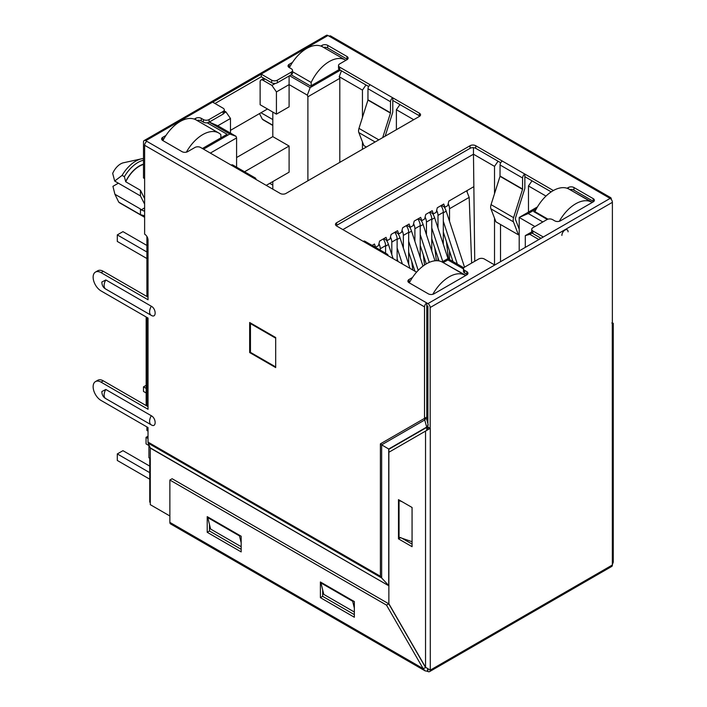 <?xml version="1.0" encoding="UTF-8"?>
<svg xmlns="http://www.w3.org/2000/svg" width="707" height="707" viewBox="0 0 707 707"><rect width="100%" height="100%" fill="white"/><g stroke="black" fill="none" stroke-linecap="round" stroke-linejoin="round"><path stroke-width="1.06" d="M141.471 158.836A27.529 15.899 -60 0 0 135.691 161.161A27.529 15.899 -60 0 0 122.108 175.38L114.684 181.054L112.687 173.401A13.521 7.812 -60 0 1 120.632 163.909A13.521 7.812 -60 0 1 123.478 162.769L141.471 158.836A27.529 15.899 -60 0 1 143.494 158.545M465.886 275.412L444.358 263.269M592.413 202.361L570.894 190.218M535.358 210.73L533.794 211.64L547.28 219.426M443.227 262.615L447.885 259.929L463.465 268.925M542.843 221.963L528.244 213.532L536.33 208.865M538.884 239.54A4.003 2.307 -120 0 0 538.769 239.479L529.826 234.309L532.132 232.983M291.134 74.809L310.603 86.051L339.272 69.498M271.895 85.397L262.96 80.236A4.003 2.307 -120 0 0 260.954 80.041A4.003 2.307 -120 0 0 260.123 81.871L260.123 104.742L276.428 114.145L276.428 91.928L271.895 85.397L275.341 83.408M340.367 70.17L310.152 87.615L289.552 75.729M209.201 122.117L229.793 134.012L203.536 149.168M209.263 122.081L217.8 125.775L230.473 118.458L225.948 111.927L224.199 112.934M225.948 111.927L224.287 110.972M202.405 148.514L227.08 134.277L207.204 122.797M447.885 259.929L447.885 258.621L463.81 267.812M442.087 261.97L447.885 258.621M342.86 229.607L473.469 154.206L473.469 147.666M474.742 261.281L473.469 154.206L494.52 166.357L498.073 161.223M500.512 261.687L500.512 224.49M500.512 163.158L500.512 162.637M368.435 86.899L368.435 86.378M532.026 180.824L528.474 185.959L545.998 196.078M537.444 206.921L519.194 217.456L528.244 213.532M519.194 250.905L519.194 217.456L534.925 226.54M541.032 238.294L532.884 233.593A4.003 2.307 -0 0 1 531.717 231.958L525.301 235.617L525.301 247.379M529.826 234.309L525.301 235.617M324.752 48.111L324.752 47.281M276.428 91.928L289.101 84.61L289.101 75.985M276.428 114.145L289.101 106.828L289.101 84.61L307.324 95.136L310.152 87.615M307.324 95.136L307.89 96.771L339.802 78.344L339.236 76.71L341.463 70.806M339.236 76.71L362.444 90.098L365.996 84.964M399.95 104.574L396.388 109.709L413.71 119.704M210.333 153.092L236.589 137.936L236.589 167.17M217.8 125.775L236.023 136.301L236.589 137.936M236.023 136.301L229.793 134.012M220.858 137.211L221.424 137.538M198.216 121.162L198.216 120.27M473.469 186.878L448.848 201.088L447.717 205.657L444.889 207.292L443.757 204.031L437.306 207.752L436.175 212.33L433.347 213.956L432.216 210.695L425.764 214.415L424.633 218.993L421.805 220.628L420.665 217.358L414.222 221.079L413.082 225.657L410.254 227.292L409.123 224.022L402.672 227.742L401.541 232.32L398.713 233.955L397.581 230.685L391.13 234.415L389.999 238.984L387.171 240.619L386.04 237.349L379.588 241.078L378.457 245.647L375.62 247.282L374.489 244.021L372.094 245.4M494.52 166.357L494.52 193.7M494.52 218.163L494.52 264.895M528.474 185.959L528.474 212.1M396.388 109.709L396.388 129.699M362.444 149.301L362.444 141.913M362.444 117.45L362.444 90.098M339.802 78.344L339.802 162.371M307.89 180.798L307.89 96.771M230.473 133.102L230.473 118.458M148.028 431.093L146.897 430.439L146.897 426.913M146.897 406.004L146.897 317.399M146.897 296.489L146.897 236.456M427.912 410.06A4.003 2.307 180 0 1 426.781 409.883M272.805 189.158L272.805 181.584M150.291 458.543L148.93 457.756L148.93 444.818M236.589 157.537L272.805 136.628L272.805 112.059M266.239 185.375L289.101 172.172L289.101 146.04L272.805 136.628M146.155 316.975L146.155 404.466L146.897 404.89M275.686 337.787L275.686 366.535M275.35 366.73L250.455 352.36L250.455 323.603L251.02 323.276M250.455 323.603L275.35 337.981M144.626 198.658L140.446 190.271L140.446 195.927L144.626 204.155M144.626 207.885L141.214 209.855L140.446 208.998L140.446 214.654L144.626 215.768M244.542 171.766L289.101 146.04M141.214 209.855L143.936 210.995L144.626 210.156M272.805 125.448L263.755 120.225A24.33 14.043 -60 0 1 262.332 119.183L272.805 125.227M122.108 175.38L124.37 176.688L125.731 181.77A24.33 14.043 -60 0 1 143.494 164.439M125.731 181.77L140.446 190.271M144.626 217.288L120.128 203.139A24.33 14.043 -60 0 1 118.714 202.105L140.446 214.654M259.496 113.597L262.332 119.183M272.805 119.571L260.971 112.74M125.731 181.549A24.206 13.972 -60 0 1 143.494 164.157M118.714 202.105L114.914 194.257L140.446 208.998M118.369 183.184L112.926 186.33L114.914 194.257M124.37 176.688A27.529 15.899 -60 0 1 143.494 160.197M114.684 181.054L140.446 195.927M372.227 245.32L375.62 247.282M383.777 238.657L387.171 240.619M395.319 231.993L398.713 233.955M406.861 225.33L410.254 227.292M418.403 218.666L421.805 220.628M429.953 212.003L433.347 213.956M444.889 207.292L441.495 205.33M289.393 67.66A32.009 18.479 -60 0 1 306.644 48.483A32.009 18.479 -60 0 1 322.648 46.892L345.281 59.962A32.009 18.479 120 0 0 329.276 61.544A32.009 18.479 120 0 0 311.168 82.454L292.539 71.699M345.873 60.334A32.009 18.479 120 0 0 345.281 59.962M311.168 85.724L311.168 82.454M272.805 185.11L269.747 183.352M220.858 137.865L220.858 134.604A32.009 18.479 120 0 0 218.755 133.013A32.009 18.479 120 0 0 202.75 134.604A32.009 18.479 120 0 0 186.365 152.164M162.91 140.613A32.009 18.479 -60 0 1 180.108 121.533A32.009 18.479 -60 0 1 196.113 119.943L218.755 133.013M146.897 258.523L117.3 241.44L117.3 234.901L122.956 231.64L146.897 245.453M117.3 234.901L146.897 251.992M408.673 252.09L414.938 271.223M408.673 241.264L418.208 270.383M409.486 226.841A11.206 6.469 60 0 1 411.554 231.162L408.673 232.824M422.998 266.115L411.554 231.162M146.155 385.324L143.494 386.862L146.155 388.39M143.494 386.862L143.494 391.431L146.155 392.968M397.131 258.753L398.014 261.449M397.131 247.936L402.38 263.976M397.944 233.504A11.206 6.469 60 0 1 400.012 237.826L397.131 239.487M410.016 268.377L400.012 237.826M420.214 245.426L426.268 263.914M420.214 234.6L429.308 262.359M421.027 220.177A11.206 6.469 60 0 1 423.095 224.499L420.214 226.16M434.982 260.786L423.095 224.499M443.307 232.099L452.948 261.537M443.307 221.273L457.314 264.065M444.12 206.851A11.206 6.469 60 0 1 446.188 211.163L443.307 212.834M464.526 267.184L446.188 211.163M386.393 240.177A11.206 6.469 60 0 1 388.461 244.489L385.58 246.151M393.092 258.603L388.461 244.489M431.765 238.763L439.012 260.918M431.765 227.937L442.776 261.572M432.569 213.514A11.206 6.469 60 0 1 434.646 217.836L431.765 219.497M448.026 258.7L434.646 217.836M467.133 191.553L467.133 190.536M471.64 263.075L469.183 197.386L466.62 190.828M469.183 197.386L449.528 208.733L449.528 221.379M449.528 251.1L449.528 259.566M443.307 244.286L443.307 212.33A8.007 4.622 -120 0 0 440.947 205.649M443.307 212.33L437.987 215.396L437.987 228.043M437.987 257.772L437.987 260.768M431.765 250.95L431.765 218.993A8.007 4.622 -120 0 0 429.396 212.321M431.765 218.993L426.445 222.06L426.445 234.706M420.214 257.613L420.214 225.657A8.007 4.622 -120 0 0 417.855 218.984M420.214 225.657L414.894 228.723L414.894 241.37M408.673 264.277L408.673 232.32A8.007 4.622 -120 0 0 406.313 225.648M408.673 232.32L403.352 235.396L403.352 248.033M397.131 260.936L397.131 238.984A8.007 4.622 -120 0 0 394.771 232.311M397.131 238.984L391.811 242.059L391.811 254.706M385.58 253.194L385.58 245.647A8.007 4.622 -120 0 0 383.221 238.975M385.58 245.647L380.269 248.723L380.269 250.119M446.391 241.511L448.503 258.974M449.528 208.733A8.007 4.622 -120 0 0 448.194 203.74M434.84 248.175L436.36 260.697M437.987 215.396A8.007 4.622 -120 0 0 436.652 210.412M423.299 254.838L424.536 265.019M426.445 222.06A8.007 4.622 -120 0 0 425.101 217.076M411.757 261.502L412.782 269.977M414.894 228.723A8.007 4.622 -120 0 0 413.56 223.739M403.352 235.396A8.007 4.622 -120 0 0 402.018 230.402M391.811 242.059A8.007 4.622 -120 0 0 390.476 237.066M380.269 248.723A8.007 4.622 -120 0 0 378.925 243.729M547.969 219.17L534.925 211.64A32.009 18.479 -60 0 1 553.033 190.731A32.009 18.479 -60 0 1 569.038 189.14L591.671 202.211A32.009 18.479 120 0 0 575.666 203.802A32.009 18.479 120 0 0 559.317 221.291M592.157 202.511A32.009 18.479 120 0 0 591.671 202.211M534.925 211.64L534.925 212.294M465.621 275.562A32.009 18.479 120 0 0 465.135 275.262A32.009 18.479 120 0 0 449.131 276.852A32.009 18.479 120 0 0 432.808 294.306M409.3 282.862A32.009 18.479 -60 0 1 426.498 263.782A32.009 18.479 -60 0 1 442.502 262.2L465.135 275.262M149.743 479.196L117.3 460.469L117.3 453.929L122.956 450.668L149.743 466.125M148.028 438.481L146.049 437.333L146.049 443.872L148.93 445.534M117.3 453.929L149.743 472.665M146.049 437.333L148.028 436.192M150.291 459.303L149.743 458.984L149.743 502.111L150.291 502.43M149.743 458.984L150.291 458.666M151.121 424.783L105.811 398.624A7.733 4.463 -60 0 1 105.714 398.571C103.213 397.166 101.923 394.824 101.852 391.545L105.811 389.469L151.307 415.743C156.415 418.411 156.424 428.115 151.307 424.889L151.21 424.836A7.733 4.463 120 0 0 151.307 424.889M151.121 315.26L105.811 289.101A7.733 4.463 -60 0 1 105.714 289.048C103.213 287.652 101.923 285.31 101.852 282.031L105.811 279.954L151.307 306.228C156.415 308.897 156.424 318.601 151.307 315.375L151.21 315.322A7.733 4.463 120 0 0 151.307 315.375M561.879 235.413A4.392 2.536 -60 0 1 564.981 230.04A4.392 2.536 -60 0 1 567.173 229.819A4.392 2.536 -60 0 1 568.083 231.825A4.383 2.536 120 0 0 567.173 229.819A4.383 2.536 120 0 0 563.797 230.995A4.383 2.536 120 0 0 561.879 235.413M255.943 179.428A3.199 1.847 120 0 0 255.28 177.961A3.199 1.847 120 0 0 253.672 178.12L280.272 193.471A4.003 2.307 -0 0 0 285.928 193.471L419.366 116.434A4.003 2.307 -0 0 0 420.541 114.799A4.003 2.307 -0 0 0 419.366 113.164L392.774 97.813L392.774 111.494A3.959 2.289 -60 0 1 392.526 112.961L385.174 136.177M255.28 177.961L232.753 164.961A3.199 1.847 120 0 0 231.154 165.111L200.594 147.471A4.003 2.307 -0 0 0 194.938 147.471L187.691 151.651A4.003 2.307 -0 0 1 182.035 151.651L162.796 140.543A4.003 2.307 -0 0 1 161.62 138.917A4.003 2.307 -0 0 1 162.796 137.282L165.942 135.461M194.275 119.103L195.618 118.334A4.003 2.307 180 0 1 201.274 118.334L203.422 119.571A4.003 2.307 -0 0 0 209.086 119.571L223.12 111.467A4.003 2.307 -0 0 0 224.287 109.832A4.003 2.307 -0 0 0 223.12 108.206L212.71 102.188L261.263 74.155L261.263 76.771L271.674 82.781A4.003 2.307 -0 0 0 277.33 82.781L291.364 74.686A4.003 2.307 -0 0 0 292.539 73.051L292.539 70.435A4.003 2.307 -0 0 0 291.364 68.8L289.216 67.563A4.003 2.307 -0 0 1 288.041 65.928A4.003 2.307 -0 0 1 289.216 64.293L289.216 66.909L290.047 66.423M271.674 82.781L271.674 80.174L261.263 74.155M271.674 80.174A4.003 2.307 -0 0 0 277.33 80.174L277.33 82.781M291.364 74.686L291.364 72.07L277.33 80.174M291.364 72.07A4.003 2.307 -0 0 0 292.539 70.435M338.52 65.53A4.003 2.307 -0 0 0 339.687 67.165L339.687 69.781A4.003 2.307 -0 0 1 338.52 68.146L338.52 65.53A4.003 2.307 -0 0 1 339.687 63.904L346.934 59.715A4.003 2.307 -0 0 0 348.109 58.08A4.003 2.307 -0 0 0 346.934 56.454L327.695 45.345A4.003 2.307 -0 0 0 322.038 45.345L320.81 46.052M292.477 62.41L289.216 64.293M366.367 147.038L363.858 145.589L358.847 132.589A6.725 3.88 -60 0 1 358.97 128.391L367.94 100.085L367.985 88.729A3.199 1.847 -60 0 1 370.247 84.813L339.687 67.165M567.049 188.256L568.313 187.532A4.003 2.307 -0 0 1 573.969 187.532L593.208 198.632A4.003 2.307 -0 0 1 594.384 200.267A4.003 2.307 -0 0 1 593.208 201.902L560.386 220.849A4.003 2.307 -0 0 1 554.73 220.849L552.574 219.612A4.003 2.307 -0 0 0 546.918 219.612L532.884 227.716A4.003 2.307 -0 0 0 531.717 229.351A4.003 2.307 -0 0 0 532.884 230.977L543.294 236.995L610.132 198.411L609.001 197.757A3.199 1.847 -60 0 1 610.601 197.598L330.708 36.004A3.199 1.847 120 0 0 329.108 36.163L327.977 35.509L145.757 140.711L427.912 303.612L494.741 265.028L484.33 259.009A4.003 2.307 -0 0 0 478.674 259.009L464.64 267.113A4.003 2.307 -0 0 0 463.465 268.748A4.003 2.307 -0 0 0 464.64 270.383L466.788 271.621L466.788 274.236A4.003 2.307 180 0 1 467.256 274.563M408.602 282.402A4.003 2.307 180 0 1 409.07 282.075L409.07 279.468A4.003 2.307 -0 0 0 407.895 281.094A4.003 2.307 -0 0 0 409.07 282.729L428.309 293.838A4.003 2.307 -0 0 0 433.965 293.838L466.788 274.89A4.003 2.307 -0 0 0 467.963 273.255A4.003 2.307 -0 0 0 466.788 271.621M409.07 279.468L412.473 277.498M416.564 272.168A4.003 2.307 -0 0 0 416.308 272.018L336.638 226.01A4.003 2.307 -0 0 1 335.463 224.384A4.003 2.307 -0 0 1 336.638 222.749L470.075 145.713L470.075 148.32A4.003 2.307 180 0 1 475.731 148.32L500.724 162.751M500.017 176.335L522.535 189.343L513.574 217.65A6.725 3.88 120 0 0 513.45 221.848L518.461 234.848L495.934 221.848L490.923 208.839A6.725 3.88 -60 0 1 491.056 204.65L500.017 176.335L500.061 164.987A3.199 1.847 -60 0 1 502.324 161.063L475.731 145.713A4.003 2.307 -0 0 0 470.075 145.713M553.369 190.536L524.85 174.063L524.85 187.753A3.959 2.289 -60 0 1 524.603 189.211L515.642 217.526A3.517 2.033 120 0 0 515.571 219.718L519.194 229.103M388.019 255.678A3.199 1.847 120 0 0 387.356 254.211L364.83 241.211A3.199 1.847 120 0 0 363.23 241.37M387.356 254.211A3.199 1.847 120 0 0 385.757 254.37M267.485 108.984L230.473 130.353M144.626 178.606L143.494 177.952L143.494 142.019A3.199 1.847 -120 0 1 144.157 140.552L326.378 35.35A3.199 1.847 60 0 1 327.977 35.509M382.699 137.609L390.458 113.085L390.511 101.737A3.199 1.847 -60 0 1 392.774 97.813L370.247 84.813M522.535 189.343L522.588 177.987A3.199 1.847 -60 0 1 524.85 174.063L502.324 161.063M145.757 140.711A3.199 1.847 -120 0 0 144.157 140.552M518.461 234.848L519.194 234.114M336.161 225.683A4.003 2.307 180 0 1 336.638 225.365L470.075 148.32M524.85 176.679L551.186 191.88M569.815 189.591A4.003 2.307 180 0 1 573.969 190.139L593.208 201.248A4.003 2.307 180 0 1 593.677 201.575M463.465 268.748L463.465 271.364A4.003 2.307 -0 0 0 464.64 272.999L466.788 274.236M409.07 282.075L410.007 281.536M214.972 103.496L261.263 76.771M288.748 67.236A4.003 2.307 180 0 1 289.216 66.909M323.541 47.413A4.003 2.307 180 0 1 327.695 47.952L346.934 59.061A4.003 2.307 180 0 1 347.402 59.388M339.687 69.781L368.647 86.501M392.774 100.429L419.366 115.78A4.003 2.307 180 0 1 419.834 116.107M162.327 140.216A4.003 2.307 180 0 1 162.796 139.889L163.511 139.473M196.961 120.429A4.003 2.307 180 0 1 201.274 120.941L203.422 122.187A4.003 2.307 -0 0 0 209.086 122.187L223.12 114.083A4.003 2.307 -0 0 0 224.287 112.448L224.287 109.832M426.781 302.958A3.199 1.847 120 0 0 424.518 306.873L424.518 418.376L426.781 417.068L426.224 417.731L426.781 417.068L426.781 302.958M148.028 297.143L103.319 271.329L101.057 272.637L148.028 299.759L148.028 240.035A4.799 2.775 -120 0 0 144.626 234.15L144.626 145.28A3.199 1.847 -60 0 1 146.897 141.365M101.057 272.637A11.206 6.469 -120 0 0 95.454 272.08A11.206 6.469 -120 0 0 93.739 281.059A11.206 6.469 -120 0 0 101.057 290.93L148.028 318.053L148.028 409.273L101.057 382.151A11.206 6.469 -120 0 0 95.454 381.603A11.206 6.469 -120 0 0 93.739 390.573A11.206 6.469 -120 0 0 101.057 400.454L148.028 427.567L148.028 442.096L380.401 576.258L380.401 443.846L424.518 418.376L424.721 419.976L426.224 417.731L427.912 423.643M148.028 406.658L103.319 380.843A11.206 6.469 -120 0 0 97.716 380.295L95.454 381.603M103.319 271.329A11.206 6.469 -120 0 0 97.716 270.781L95.454 272.08M249.659 352.554L275.686 367.578L275.686 337.522L249.659 322.498L249.659 352.554L250.455 352.095M426.781 305.565L427.912 306.219L427.912 427.108L430.289 428.345L430.289 669.989M610.132 198.411A3.199 1.847 60 0 1 612.395 202.326L430.174 307.527L430.174 428.415M430.174 307.527A3.199 1.847 -120 0 0 427.912 303.612M543.294 236.995L494.741 265.028M612.368 323.223L612.395 202.326M612.35 564.822L612.28 323.276M427.912 426.728L426.781 427.382L424.721 419.976L381.656 444.844L380.401 443.846M148.028 442.096A4.003 2.307 -60 0 0 148.231 443.192L381.656 577.964L388.726 585.546L388.726 449.007L381.656 444.844L381.656 577.964L380.401 576.258M610.601 197.598A3.199 1.847 -60 0 1 611.263 199.065L611.263 199.409M388.974 452.206L388.726 449.007L426.736 427.055L428.248 424.819M148.231 443.192L150.246 447.858A0.804 0.46 -60 0 1 150.291 448.079L388.868 585.82M150.246 447.858L388.974 585.882M169.866 515.977L150.291 504.674L150.291 448.079M428.018 427.169L427.903 428.53L426.401 430.598L388.868 452.268L388.868 603.734L425.534 667.24L425.534 431.093L430.289 428.345M613.261 323.276L613.261 562.171L612.28 564.92M427.797 669.122L427.912 671.491A3.199 1.847 -120 0 0 429.511 671.65A3.199 1.847 -120 0 0 430.174 670.183L612.395 564.981A3.199 1.847 60 0 1 611.732 566.448L429.511 671.65M425.04 670.837L170.564 523.922A3.358 1.944 -60 0 1 169.866 522.376L169.866 480.035L386.49 605.104L423.157 668.619L425.04 670.837L427.912 671.358M169.866 522.376L423.157 668.619L425.782 667.541M429.944 669.927L425.534 667.24M388.974 449.201L426.781 427.382L426.781 430.342M354.348 612.032L323.788 594.384L320.96 582.948L321.526 582.621M241.167 546.688L210.615 529.048L207.778 517.612L208.344 517.285M169.866 480.035L172.128 478.727L388.753 603.796L425.42 667.311M207.213 516.631L207.213 532.309L241.167 551.911L241.167 536.233L207.213 516.631M320.395 581.976L320.395 597.654L354.348 617.255L354.348 601.577L320.395 581.976M322.657 589.815L322.657 596.346L354.348 614.639M209.484 524.47L209.484 531.001L241.167 549.304M398.483 538.849L412.066 546.688L412.066 507.476L398.483 499.637L398.483 538.849L400.754 537.541M401.885 538.195L412.066 544.072M412.066 541.721L399.048 537.214L399.048 500.618L401.885 501.599M399.614 500.291L399.048 500.618M241.167 542.764L239.47 535.906L207.778 517.612M240.035 535.579L239.47 535.906M354.348 608.108L352.652 601.25L320.96 582.948M353.217 600.923L352.652 601.25M322.657 596.346L320.395 597.654M209.484 531.001L207.213 532.309M386.49 605.104L388.753 603.796M540.917 238.232L538.769 239.479M265.107 78.99L262.96 80.236M427.912 308.782A4.003 2.307 180 0 1 426.781 308.606M427.576 410.033L427.576 422.45M151.307 415.743A7.733 4.463 120 0 0 149.61 421.292A7.733 4.463 120 0 0 151.21 424.836L105.714 398.571A7.733 4.463 -60 0 1 104.115 395.027A7.733 4.463 -60 0 1 105.811 389.469M151.307 306.228A7.733 4.463 120 0 0 149.61 311.778A7.733 4.463 120 0 0 151.21 315.322L105.714 289.048A7.733 4.463 -60 0 1 104.115 285.513A7.733 4.463 -60 0 1 105.811 279.954M253.672 178.12L231.154 165.111M609.001 197.757L329.108 36.163M390.511 101.737L367.985 88.729M522.588 177.987L500.061 164.987M390.511 112.802L367.985 99.802M522.588 189.061L500.061 176.052M367.94 100.085L390.458 113.085M378.811 139.845L358.97 128.391M513.574 217.65L491.056 204.65M375.117 141.983L358.847 132.589M513.45 221.848L490.923 208.839M336.638 225.365L336.638 222.749M475.731 145.713L475.731 148.32M568.313 187.532L568.313 188.76M573.969 187.532L573.969 190.139M593.208 198.632L593.208 201.248M532.884 233.593L532.884 230.977M464.64 272.999L464.64 270.383M322.038 45.345L322.038 46.565M327.695 45.345L327.695 47.952M346.934 56.454L346.934 59.061M419.366 113.164L419.366 115.78M162.796 139.889L162.796 137.282M195.618 118.334L195.618 119.677M201.274 120.941L201.274 118.334M203.422 122.187L203.422 119.571M209.086 122.187L209.086 119.571M223.12 114.083L223.12 111.467M424.518 306.873L144.626 145.28M103.319 380.843L101.057 382.151M429.944 428.76L428.009 427.284M427.382 671.403L427.647 669.043M263.932 78.318L260.954 80.041M531.717 231.958L531.717 229.351M611.82 322.984L612.607 323.32"/></g></svg>
